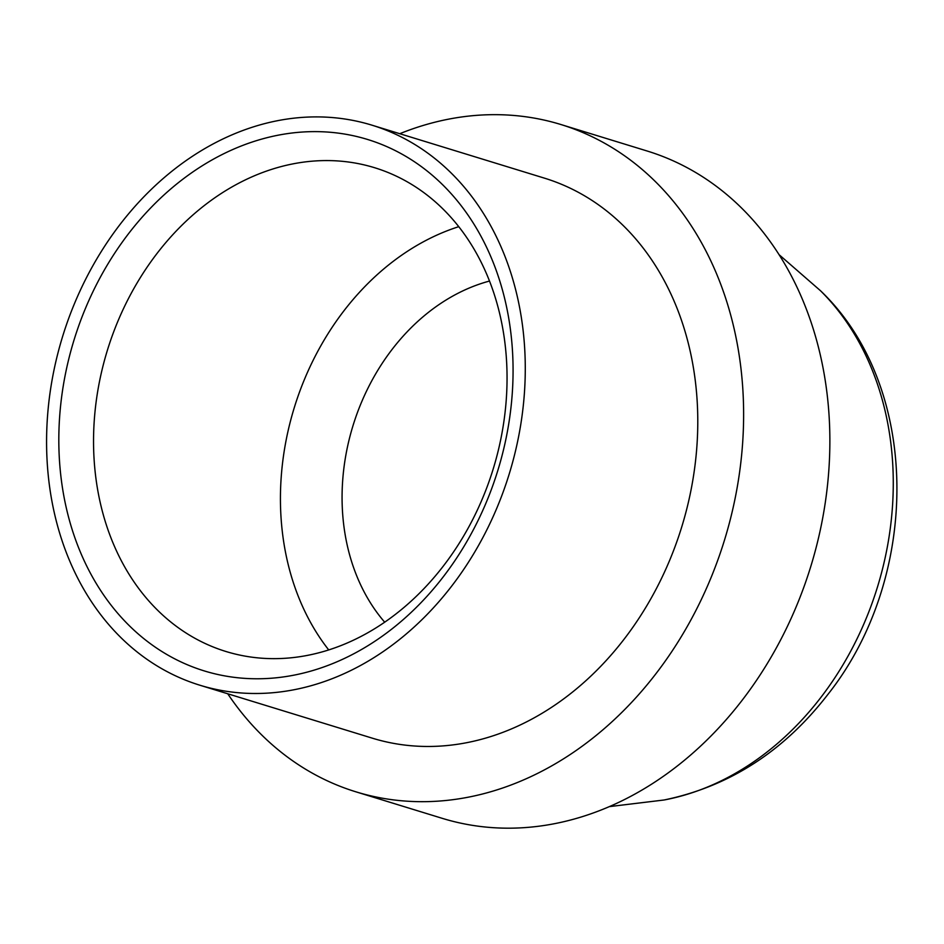 <?xml version="1.0" encoding="UTF-8"?>
<svg xmlns="http://www.w3.org/2000/svg" width="944" height="944" viewBox="0 0 944 944"><rect width="100%" height="100%" fill="white"/><g stroke="black" fill="none" stroke-linecap="round" stroke-linejoin="round"><path stroke-width="1.42" d="M489.488 281.052A199.444 159.076 -72.9 0 0 352.962 425.791A199.444 159.076 -72.9 0 0 384.704 622.202M350.177 162.25A253.051 201.827 107.1 0 1 374.591 167.713A253.051 201.827 107.1 0 1 493.228 468.873A253.051 201.827 107.1 0 1 226.005 651.513A253.051 201.827 107.1 0 1 103.132 365.446A253.051 201.827 107.1 0 1 350.177 162.25M340.713 133.458A277.984 221.71 -72.9 0 0 67.649 513.571A277.984 221.71 -72.9 0 0 449.403 568.559A277.984 221.71 -72.9 0 0 340.713 133.458M458.737 226.678A253.051 201.827 -72.9 0 0 294.245 407.761A253.051 201.827 -72.9 0 0 328.736 649.944M343.663 118.838A292.947 233.64 -72.9 0 0 57.678 354.071A292.947 233.64 -72.9 0 0 199.916 685.226A292.947 233.64 -72.9 0 0 509.276 473.794A292.947 233.64 -72.9 0 0 371.924 125.163A292.947 233.64 -72.9 0 0 343.663 118.838M199.916 685.226L372.432 738.208A292.947 233.64 -72.9 0 0 681.78 526.776A292.947 233.64 -72.9 0 0 544.44 178.145L371.924 125.163M399.749 133.718A349.032 278.386 107.1 0 1 527.236 116.985A349.032 278.386 107.1 0 1 560.913 124.525A349.032 278.386 107.1 0 1 724.555 539.909A349.032 278.386 107.1 0 1 355.959 791.839A349.032 278.386 107.1 0 1 227.74 693.769M355.959 791.839L442.217 818.33A349.032 278.386 -72.9 0 0 475.894 825.87A349.032 278.386 -72.9 0 0 816.643 545.585A349.032 278.386 -72.9 0 0 647.159 151.016L560.913 124.525M820.489 290.728A288.699 230.265 107.1 0 1 877.507 586.897A288.699 230.265 107.1 0 1 664.08 799.993C729.252 786.517 783.827 751.365 827.805 694.536C920.955 577.256 921.32 386.875 820.489 290.728L778.965 254.573M609.423 806.613L664.08 799.993"/></g></svg>
